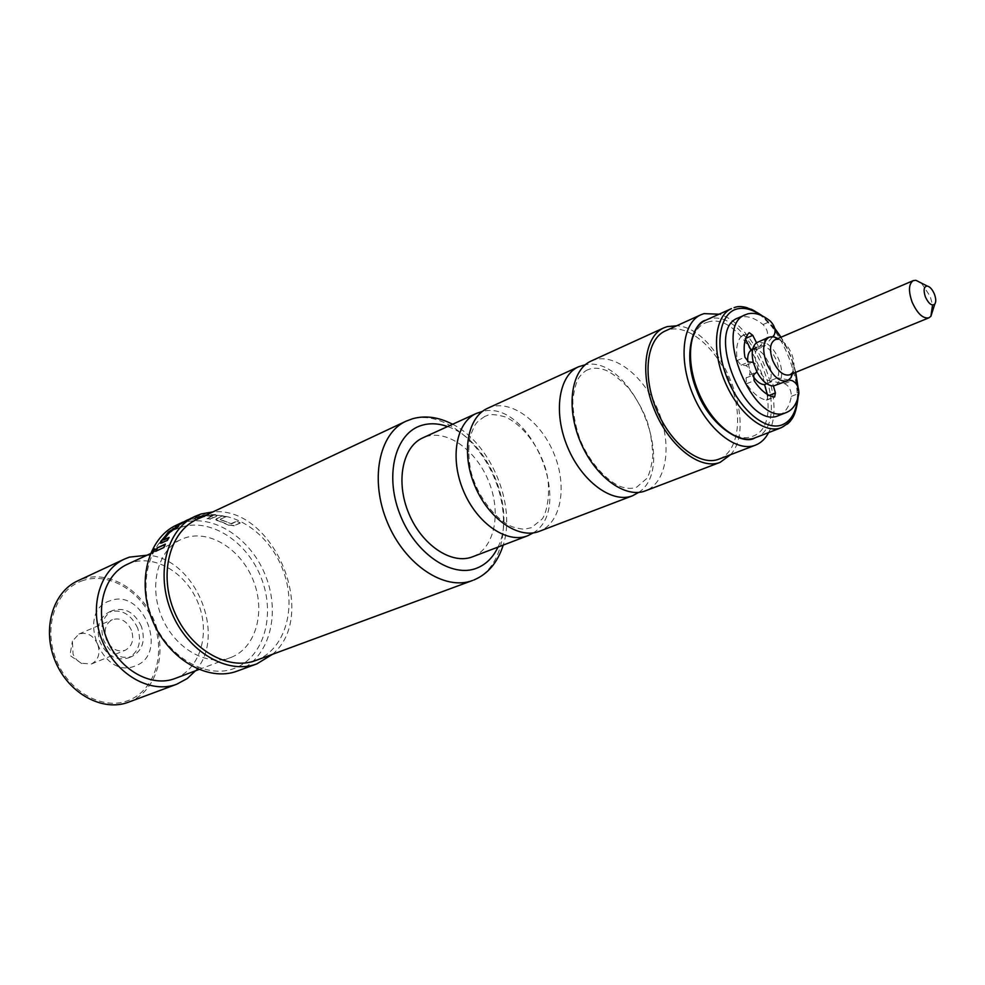 <?xml version="1.0" encoding="UTF-8"?>
<svg xmlns="http://www.w3.org/2000/svg" width="985" height="985" viewBox="0 0 985 985"><rect width="100%" height="100%" fill="white"/><g stroke="black" fill="none" stroke-linecap="round" stroke-linejoin="round"><path stroke-width="0.74" stroke-dasharray="4.92 3.69" d="M151.961 553.164L152.847 553.25L155.224 548.99M487.723 408.233L491.207 406.916C513.099 400.23 542.292 423.107 554.69 455.427C567.385 487.649 560.81 523.023 539.472 531.272M591.16 361.027L594.583 359.759C616.154 353.406 645.655 378.043 658.768 412.025C672.189 445.91 666.636 482.638 645.692 490.739M97.774 644.461C93.316 635.251 87.025 631.791 78.874 634.069L72.41 641.186L73.099 654.471L76.399 659.593L80.955 663.2L91.396 664.001C98.352 660.172 100.482 653.658 97.774 644.461M137.691 628.135C130.882 613.975 121.303 608.631 108.978 612.091C98.82 617.927 95.791 627.814 99.904 641.74C106.651 655.739 116.082 661.157 128.185 657.992C138.725 652.205 141.889 642.257 137.691 628.135M141.458 626.558C134.637 612.362 125.046 606.994 112.721 610.466C102.551 616.302 99.534 626.201 103.659 640.176C110.419 654.2 119.862 659.63 131.965 656.466C142.505 650.679 145.669 640.706 141.458 626.558M131.498 630.363C126.954 620.944 120.601 617.373 112.401 619.651C105.592 623.53 103.56 630.129 106.306 639.437C110.812 648.783 117.117 652.39 125.206 650.248C132.187 646.382 134.28 639.758 131.498 630.363M83.208 580.461C56.564 588.71 42.958 625.475 55.677 658.46C68.002 691.581 102.957 710.973 128.752 700.31C154.744 690.14 165.837 654.138 153.783 623.074C142.111 591.874 109.68 571.719 83.208 580.461M110.345 600.702C75.094 610.737 101.627 680.623 135.154 665.934C169.1 654.656 143.601 587.737 110.345 600.702M750.865 349.687L752.442 348.899L757.145 349.244L766.675 338.274C768.645 333.952 767.438 329.384 763.067 324.558C754.756 317.86 747.073 315.434 740.006 317.256L738.048 317.97M767.352 394.431L767.808 396.007L767.007 400.033L766.231 400.095C759.275 398.568 752.7 393.138 746.507 383.805L746.039 377.957L749.4 375.026C750.89 370.939 749.647 367.774 745.67 365.509L741.028 365.226L737.334 360.436C735.623 349.638 736.903 341.61 741.2 336.377L741.791 335.983L745.485 339.049M752.799 348.862L759.964 345.673L764.655 346.031L766.81 343.543L757.785 342.017M128.481 702.182L129.331 701.849C155.987 691.384 167.339 654.483 154.99 622.643C143.01 590.668 109.778 569.983 82.629 578.921L77.716 580.854M195.399 670.834C227.584 635.436 194.821 557.141 147.024 555.208M175.022 678.505L175.564 678.296C200.053 668.753 210.261 634.229 198.601 604.224C187.298 574.095 156.443 554.444 131.522 562.669L127.25 564.343M231.204 657.352C255.804 647.761 265.704 612.301 253.625 581.298C241.891 550.159 210.593 529.573 185.512 537.736L181.215 539.411C157.969 549.765 148.452 585.656 161.737 616.979C174.727 648.438 206.961 666.857 230.65 657.561L231.204 657.352M730.562 454.688C759.164 423.919 718.619 327.032 676.621 325.801M638.711 492.389C678.419 466.668 631.483 354.526 585.287 364.745M472.825 556.697C494.335 548.399 501.488 513.887 489.237 482.724C477.282 451.45 448.347 429.657 426.333 436.515L422.836 437.845M533.205 532.91C575.375 508.088 529.659 398.827 482.379 411.435M752.983 376.184L749.831 370.052L747.763 361.754M752.134 349.564C758.462 348.259 764.089 352.962 769.014 363.687C771.575 370.631 771.895 376.356 769.95 380.899L777.522 377.797C779.443 373.253 779.123 367.504 776.549 360.547C771.6 349.786 765.973 345.046 759.669 346.338C754.645 349.577 753.894 356.422 757.416 366.888C761.442 376.036 766.342 380.912 772.129 381.54L773.422 386.009M792.605 373.598C793.701 368.156 792.925 361.963 790.29 355.006C787.163 347.41 783.05 341.918 777.928 338.532M775.971 385.504L781.117 378.486C782.299 373.032 781.561 366.789 778.901 359.759C775.86 352.359 771.834 346.954 766.81 343.543L772.806 336.624M789.539 374.854L792.371 372.33C794.747 367.824 794.538 361.766 791.768 354.181C788.32 346.117 783.962 341.253 778.667 339.591L774.875 339.837M921.332 283.052L930.172 296.313L932.549 305.03M707.415 322.23C747.48 308.194 792.802 423.427 752.22 436.441C735.5 443.262 709.163 421.728 696.974 390.232C684.526 358.823 689.869 326.848 707.415 322.23M719.136 459.059C738.75 451.512 743.33 415.633 730.045 382.168C717.031 348.616 688.724 323.93 668.507 329.766L665.367 330.923M768.596 432.6C787.163 400.538 754.929 323.499 719.062 314.215M181.462 527.11C211.061 517.691 247.703 542.009 261.456 578.503C275.615 614.837 264.189 656.527 235.292 668.027C206.616 680.093 166.662 656.761 152.01 617.62C136.915 578.626 151.653 535.951 181.462 527.11M237.299 671.056L238.69 670.514C268.917 658.423 280.787 614.788 265.962 576.767C251.569 538.586 213.277 513.074 182.274 522.875L176.278 525.214M255.78 660.479L256.95 660.024C285.884 648.499 297.15 606.403 282.806 569.613C268.856 532.663 232.029 507.915 202.368 517.297L196.778 519.477M215.506 514.613L203.92 514.736L192.703 519.083L201.826 515.869L212.612 515.783L207.059 518.442L210.421 518.861L217.032 515.217L203.92 514.736M225.824 516.657L220.32 519.378L231.032 523.626L236.979 521.114L240.217 522.863L234.307 525.559L228.939 525.005L215.814 519.464L222.462 515.783L225.824 516.657L220.271 519.23M188.492 520.068L198.896 514.835L182.816 522.149M272.488 654.311C319.435 615.379 273.571 505.798 212.908 511.904M198.896 514.835L194.217 516.743M188.357 519.748L192.962 517.359M187.987 519.895L184.06 521.533M192.641 517.987L188.504 519.464M192.494 517.654L189.748 518.849M779.086 415.375C785.55 412.506 789.625 406.177 791.312 396.376C791.312 390.085 789.059 385.849 784.54 383.67L769.95 380.899M756.911 371.924L756.985 371.862C758.475 367.799 757.231 364.622 753.266 362.32M756.517 342.743L758.401 346.474M788.923 380.001L777.522 377.797M766.773 383.731L772.129 381.54M757.145 349.244L764.655 346.031M155.901 551.514L163.842 547.525M165.591 544.36L164.113 547.722M163.719 540.125L170.454 531.198M170.996 531.247L176.303 528.366M176.524 528.649L178.765 526.064M178.962 526.359L177.854 526.876M160.456 543.424L161.343 543.215M161.602 543.449L167.204 540.494M169.297 537.675L167.462 540.716M194.39 517.051L186.781 521.139M199.536 515.389L191.447 518.812M191.57 519.144L186.227 520.819M186.35 521.139L178.556 524.673M176.019 526.766L179.344 524.808M179.529 525.104L184.207 521.939M189.92 519.157L184.392 522.247M187.409 520.351L181.462 523.651M188.123 520.228L178.753 524.894M186.239 521.385L184.244 522.333M191.853 518.245L187.852 520.388M184.429 522.641L186.965 521.447M215.543 514.958L217.057 515.549L216.281 516.128M216.306 516.46L210.421 518.861M210.445 519.193L207.059 518.442M207.109 518.775L212.588 515.857M212.575 516.091L201.826 515.869M201.531 516.312L195.929 518.566M196.015 518.91L192.703 519.083M192.801 519.415L198.551 516.325M198.662 516.657L204.006 515.069M220.308 519.698L231.032 523.626M231.352 523.971L236.979 521.114M236.929 521.422L240.217 522.863M240.143 523.158L234.307 525.559M234.233 525.842L228.939 525.005M228.889 525.3L217.365 520.412M217.353 520.733L215.826 519.797L216.577 518.516M216.577 518.836L222.462 515.783M225.811 516.99L222.462 516.103M763.067 324.558L770.516 321.295M741.2 336.377L748.711 333.102M754.99 437.857C796.914 424.153 749.893 304.808 708.375 319.263L705.728 320.223M734.059 307.677C775.269 293.431 822.894 414.217 781.253 427.712M797.481 399.245L797.591 386.206M795.449 372.441C792.506 359.919 787.606 348.21 780.748 337.326M774.936 329.125L760.457 315.089M406.017 421.198L411.595 419.081C441.342 410.277 479.72 439.532 495.566 480.988C511.818 522.296 502.572 568.394 473.81 579.993M497.979 547.106C517.027 509.467 487.71 439.421 447.547 426.567M737.334 360.436L744.906 357.223M741.028 365.226L748.612 362.012M745.67 365.509L753.242 362.32M749.4 375.026L756.985 371.862M746.039 377.957L753.636 374.805M746.507 383.805L754.116 380.666M766.231 400.095L773.841 397.041M767.808 396.007L769.199 395.441M784.54 383.67L792.088 380.616M791.312 396.376L798.872 393.36M766.675 338.274L774.161 335.048M587.737 369.818C585.213 370.729 582.344 373.241 579.118 377.353C576.545 380.961 574.452 388.435 572.827 399.75C572.876 411.841 575.043 424.461 579.352 437.611C589.227 463.59 609.678 483.894 623.136 487.39C628.356 488.782 632.912 488.671 636.803 487.083L646.85 478.414C649.484 474.093 651.454 466.767 652.772 456.424C652.316 442.314 650.223 429.965 646.505 419.401C642.183 408.578 636.138 398.051 628.393 387.844C618.518 378.006 610.774 372.084 605.184 370.052C599.409 368.008 594.214 367.688 589.584 369.092L587.737 369.818M484.805 416.433C476.026 422.294 476.555 422.996 474.474 425.889L470.276 435.85C468.195 446.106 468.343 457.729 470.744 470.756C477.368 497.006 496.194 520.375 512.668 526.938C524.549 529.881 522.986 529.524 531.358 527.677L541.725 519.39C546.244 515.45 552.659 489.779 544.988 466.841C537.379 443.312 520.462 423.254 504.776 416.778C495.64 414.328 489.705 413.934 486.972 415.584L484.805 416.433M78.874 634.069L112.401 619.651M81.792 663.607L69.923 655.407L72.41 641.186M108.978 612.091L112.721 610.466M741.656 336.033L749.179 332.758M751.937 349.084L759.472 345.858M752.688 349.33L759.669 346.338M778.667 339.591L777.313 338.791M798.145 396.893L798.047 387.302M795.745 372.318C792.765 359.808 787.865 348.099 781.043 337.202M774.739 328.313L762.71 316.111M452.62 424.252C490.604 443.115 516.423 504.812 503.2 545.111M792.371 372.33L791.989 373.857M198.871 669.529L230.65 657.561M150.385 553.656L181.215 539.411M767.007 400.033L774.616 396.98M91.396 664.001L125.206 650.248M128.185 657.992L131.965 656.466M181.72 523.035L184.22 521.853"/><path stroke-width="1.48" d="M155.224 548.99L152.035 553.176M154.423 548.891L151.788 553.041L152.564 553.065L154.682 549.101M645.692 490.739L645.483 490.825C625.315 498.964 594.792 476.592 580.387 441.797C565.71 407.113 571.214 369.671 591.16 361.027L663.89 327.833C644.288 336.304 639.524 374.706 654.742 410.683C669.689 446.784 700.384 470.35 720.17 462.334L730.562 454.688M539.472 531.272L539.251 531.358C518.689 539.608 488.523 518.898 474.893 485.95C460.98 453.1 467.419 417.074 487.723 408.233L578.638 366.74C558.63 375.42 553.016 412.69 567.594 447.153C581.901 481.727 612.399 503.889 632.616 495.738L638.711 492.389M772.806 336.624L774.161 335.048C776.106 330.726 774.899 326.133 770.516 321.295C762.205 314.572 754.535 312.11 747.492 313.932L738.048 317.97C704.152 329.679 746.261 430.962 778.63 415.559L779.086 415.375M745.522 314.646C711.712 326.306 753.981 427.946 786.252 412.555L786.486 412.469C793.06 409.674 797.185 403.296 798.872 393.36C798.86 387.056 796.606 382.808 792.088 380.616L788.923 380.001M753.266 362.32L748.612 362.012L744.906 357.223C743.183 346.375 744.438 338.335 748.711 333.102L749.314 332.708L752.774 335.331L756.517 342.743C752.281 346.301 751.198 352.827 753.266 362.32L756.911 371.924C761.934 380.924 767.438 385.627 773.422 386.009L787.458 380.826L791.029 377.637L792.605 373.598M745.485 339.049L750.865 349.687L752.799 348.862M147.024 555.208L129.417 557.128L124.479 559.074C99.239 570.413 88.564 608.607 102.612 641.728C116.329 674.971 151.025 694.191 176.82 684.181L187.298 678.517L195.399 670.834M676.621 325.801L667.264 326.601L663.89 327.833M585.287 364.745L578.638 366.74M482.379 411.435L476.444 413.38C456.104 422.245 449.579 458.111 463.406 490.752C476.949 523.503 507.078 544.04 527.664 535.778L533.205 532.91M747.763 361.754C747.258 355.351 748.723 351.288 752.134 349.564L752.688 349.33M777.928 338.532L773.951 336.808L769.162 337.129C762.944 341.155 762.033 349.749 766.453 362.886C772.659 376.381 779.664 382.365 787.458 380.826M769.162 337.129L756.517 342.743M913.317 280.602L774.875 339.837C769.901 343.063 769.174 349.934 772.72 360.473C777.694 371.283 783.309 376.085 789.539 374.854L928.904 317.835C922.957 318.869 917.355 313.612 912.11 302.087C908.256 290.92 908.65 283.766 913.317 280.602L915.865 280.282L921.332 283.052M934.408 294.109C932.364 289.381 929.963 286.684 927.23 286.044C923.819 286.524 923.216 290.169 925.408 296.977C928.72 303.848 931.847 306.224 934.79 304.119C936.181 301.927 936.045 298.59 934.408 294.109M719.062 314.215L704.041 313.624L700.938 314.757C682.408 322.723 678.246 359.784 692.984 394.677C707.489 429.682 736.817 452.731 755.495 445.134L755.618 445.085C761.085 442.893 765.419 438.731 768.596 432.6M212.908 511.904L201.1 513.985L195.092 516.325C166.699 529.216 155.162 573.726 171.735 612.805C187.938 652.033 227.732 675.057 256.839 663.89L272.488 654.311M182.816 522.149L176.278 525.214C147.922 538.093 136.262 582.184 152.638 620.796C168.644 659.556 208.229 682.199 237.299 671.056L256.839 663.89M195.092 516.325L186.781 521.139L192.962 517.359M187.236 520.031L178.568 524.623L188.504 519.464M191.693 517.938L175.823 526.47L181.56 522.715M169.038 537.428L163.448 539.977L170.454 531.198L176.303 528.366L178.765 526.064L168.275 532.06L160.198 543.203L167.204 540.494L169.038 537.428M165.32 544.139L157.12 547.943L155.63 551.317L163.842 547.525L165.32 544.139M124.479 559.074L77.716 580.854C52.624 592.157 41.764 629.415 55.382 661.489C68.667 693.711 102.822 712.118 128.481 702.182L176.82 684.181M476.444 413.38L422.836 437.845C402.373 446.784 395.428 481.887 408.849 513.579C421.999 545.382 451.869 565.082 472.603 556.784L472.825 556.697M196.778 519.477C169.58 531.765 158.548 574.341 174.382 611.697C189.871 649.189 227.941 671.216 255.78 660.479L472.652 580.448C444.949 591.234 405.032 565.07 387.437 522.542C369.498 480.151 378.893 433.363 406.017 421.198L196.778 519.477M700.938 314.757L665.367 330.923C646.653 338.975 642.121 375.605 656.613 409.895C670.859 444.297 700.138 466.779 719.013 459.108L719.136 459.059M752.983 376.184C756.714 381.663 760.568 384.482 764.545 384.642L767.352 394.431M932.549 305.03L930.911 316.259L928.904 317.835M764.545 384.642L766.773 383.731M150.385 553.656L127.25 564.343C104.102 574.661 94.338 609.58 107.18 639.819C119.702 670.182 151.431 687.739 175.022 678.505L198.871 669.529M773.422 386.009L775.404 392.929L774.616 396.98L773.841 397.041C766.896 395.49 760.321 390.035 754.116 380.666L753.636 374.805L756.911 371.924M165.123 544.57L157.12 547.943M157.391 548.152L156.073 551.107M168.718 537.933L163.51 540.014M177.854 526.876L172.904 528.834M173.101 529.117L168.275 532.06M168.484 532.343L160.715 541.454M160.961 541.688L160.198 543.203M178.556 524.673L176.019 525.805M176.192 526.113L175.478 526.618M181.462 523.651L178.568 524.623M187.852 520.388L186.239 521.385M705.728 320.223L731.424 308.637C714.802 315.729 711.33 349.466 724.788 381.343C738.024 413.306 764.483 434.545 781.216 427.724L754.953 437.869C743.503 445.774 709.939 427.194 696.617 390.306C681.706 353.11 694.08 322.28 705.728 320.223C688.971 327.377 685.24 360.842 698.537 392.325C711.613 423.895 738.048 444.764 754.929 437.882L754.99 437.857M760.457 315.089C751.9 309.167 744.007 307.148 736.768 309.019C719.358 313.538 714.31 345.797 726.942 377.649C739.329 409.588 765.69 431.565 782.262 424.794C790.82 421.161 795.892 412.641 797.481 399.245M797.591 386.206L795.449 372.441M780.748 337.326L774.936 329.125M447.547 426.567C438.559 423.365 430.051 422.934 421.986 425.274C395.576 432.624 384.322 474.364 399.775 513.887C414.857 553.545 451.967 578.638 477.196 567.988C486.294 564.22 493.226 557.251 497.979 547.106M473.81 579.993L474.031 579.906C487.981 573.996 497.708 562.398 503.2 545.111M762.71 316.111C750.336 307.665 740.917 304.808 734.465 307.554L734.059 307.677M745.707 338.397L752.774 335.331M769.199 395.441L775.404 392.929M777.313 338.791L773.951 336.808M927.23 286.044L915.865 280.282M781.253 427.712C791.004 421.752 795.56 418.834 798.145 396.893M798.047 387.302L795.745 372.318M781.043 337.202L774.739 328.313M406.017 421.198L412.678 418.711C425.348 415.227 438.657 417.074 452.62 424.252M719.013 459.108L755.495 445.134M934.79 304.119L930.911 316.259M791.989 373.857L791.029 377.637M472.603 556.784L527.664 535.778M539.251 531.358L632.616 495.738M645.483 490.825L720.17 462.334M778.864 415.461L786.486 412.469"/></g></svg>

